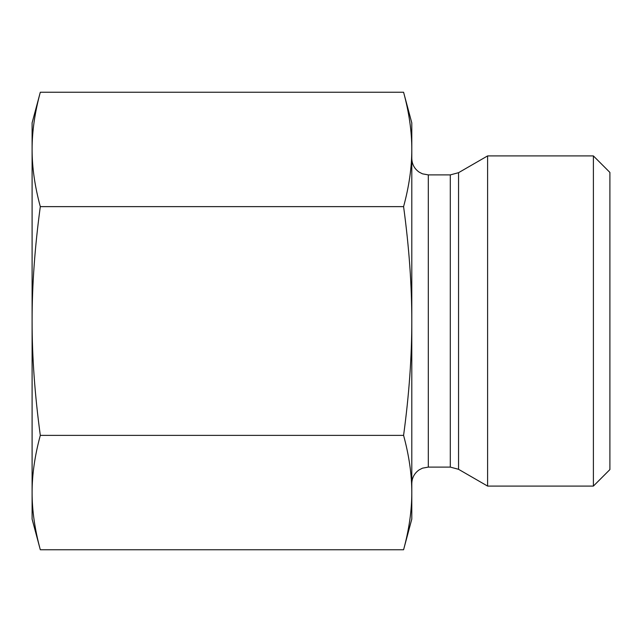 <?xml version="1.0" encoding="UTF-8"?>
<svg xmlns="http://www.w3.org/2000/svg" width="642" height="642" viewBox="0 0 642 642"><rect width="100%" height="100%" fill="white"/><g stroke="black" fill="none" stroke-linecap="round" stroke-linejoin="round"><path stroke-width="0.96" d="M40.31 92.247C34.804 112.527 32.068 131.586 32.1 149.442L32.1 122.895L40.31 92.247L403.585 92.247C409.09 112.527 411.827 131.586 411.795 149.442L411.795 321C411.827 285.297 409.09 247.178 403.585 206.628C409.09 186.349 411.827 167.289 411.795 149.442L411.795 122.895L403.585 92.247M40.31 206.628C34.804 247.178 32.068 285.297 32.1 321L32.1 149.442C32.068 167.289 34.804 186.349 40.31 206.628L403.585 206.628M32.1 321C32.068 356.703 34.804 394.822 40.31 435.372C34.804 455.651 32.068 474.711 32.1 492.558L32.1 321M40.31 549.753L32.1 519.105L32.1 492.558C32.068 510.414 34.804 529.473 40.31 549.753L403.585 549.753C409.09 529.473 411.827 510.414 411.795 492.558C411.827 474.711 409.09 455.651 403.585 435.372C409.09 394.822 411.827 356.703 411.795 321L411.795 519.105L403.585 549.753M40.31 435.372L403.585 435.372M458.548 172.69L487.599 155.918L487.599 486.082L458.548 469.31L458.548 172.69L450.299 174.897L450.299 467.103L458.548 469.31M593.393 486.082L609.9 469.575L609.9 172.425L593.393 155.918L593.393 486.082L487.599 486.082M450.299 467.103L428.302 467.103L428.302 174.897L450.299 174.897M428.302 174.897L422.468 173.83L419.138 172.12C414.403 168.766 411.955 164.191 411.795 158.389M428.302 467.103L422.468 468.17L419.138 469.88C414.403 473.234 411.955 477.808 411.795 483.611M593.393 155.918L487.599 155.918"/></g></svg>
